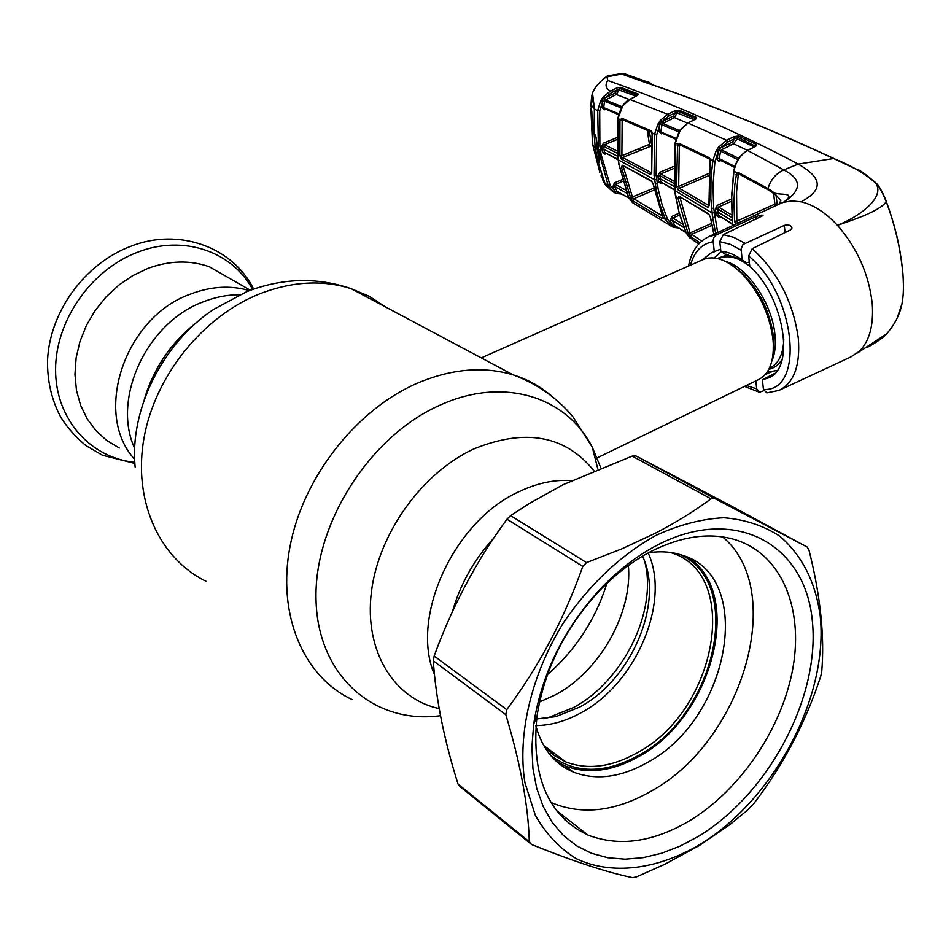 <?xml version="1.0" encoding="UTF-8"?>
<svg xmlns="http://www.w3.org/2000/svg" width="951" height="951" viewBox="0 0 951 951"><rect width="100%" height="100%" fill="white"/><g stroke="black" fill="none" stroke-linecap="round" stroke-linejoin="round"><path stroke-width="1.43" d="M644.944 562.35C657.367 611.707 623.071 681.249 573.287 707.639L548.454 717.577L543.294 718.706M642.519 556.169C664.511 601.947 631.844 679.703 579.456 707.175L556.062 716.555L536.626 718.968M628.385 565.453C632.665 612.943 599.808 671.347 555.301 694.884L539.55 701.933M190.331 294.156C210.908 286.287 230.618 285.11 249.471 290.614C230.618 285.11 210.908 286.287 190.331 294.156C124.569 317.265 92.556 413.875 134.697 459.345C92.556 413.875 124.569 317.265 190.331 294.156M493.652 538.23C473.99 559.782 460.248 584.247 452.414 611.648C460.248 584.247 473.99 559.782 493.652 538.23M597.228 457.847L758.458 379.627C768.848 374.409 773.805 362.486 773.318 343.858L772.937 338.948C769.288 312.998 758.553 290.84 740.734 272.473C726.861 259.671 714.474 255.296 703.562 259.361L702.765 259.706M767.243 371.96L777.133 370.521M721.298 251.575L714.237 257.971M232.151 279.832L209.208 266.708C189.748 259.932 169.219 260.526 147.655 268.503L132.665 275.683L118.625 285.264L105.989 297.009L95.124 310.561L86.363 325.527L79.967 341.468L76.128 357.897L74.951 374.325L76.46 390.255L80.585 405.245L87.171 418.856L96.003 430.72L106.797 440.503L119.244 447.992M544.293 746.535L554.171 755.486L565.702 761.87C587.694 770.155 611.481 767.148 637.063 752.847C717.018 711.003 742.042 572.918 670.241 552.448M535.924 725.577C550.795 725.411 565.738 721.191 580.764 712.929C636.148 683.745 670.871 601.84 648.166 552.959M550.688 755.51C575.462 773.924 604.753 773.9 638.585 755.415C715.485 714.807 744.716 584.14 680.809 554.79M881.72 191.068L886.249 201.778C879.128 211.574 852.952 219.883 837.462 225.339C857.398 248.211 869 274.411 872.269 303.94C873.743 325.599 869.369 341.445 859.133 351.478L850.848 356.934L780.307 389.791M755.807 380.911L756.711 388.911L759.576 392.157L763.748 390.718M755.486 146.252L737.584 137.217L735.087 138.347L733.899 136.659L738.547 136.017L756.58 144.528L755.736 146.264L747.7 150.52C740.353 154.74 735.777 161.694 733.97 171.382L733.863 172.083M733.827 172.369L731.711 197.19L732.377 220.644M618.519 192.375L619.565 192.946M614.37 192.471L616.628 193.517L617.877 192.566L617.544 191.84M626.828 193.219L614.655 186.444L617.009 191.365L628.813 197.915M615.297 193.017L613.324 191.936L617.009 191.365L628.932 198.153M613.324 191.936L608.331 185.825L610.197 185.421L614.845 191.127L612.813 186.871L614.417 182.842L615.38 184.387L614.655 186.444L612.813 186.871M614.084 192.411L615.38 191.71M622.727 181.284L615.38 184.387L625.615 190.045M637.467 149.259L639.833 150.282M617.437 153.313L603.612 146.395L604.456 152.398L618.102 159.292M606.108 153.741L605.026 154.145L602.506 152.517L604.456 152.398L618.186 159.839M605.026 154.145L605.181 153.277M676.018 226.314L676.815 226.814M675.162 225.767L675.412 226.504L673.748 227.36M683.995 227.693L672.155 220.216L674.699 225.339L685.992 232.508M687.549 123.143L674.425 117.627L662.752 123.428L661.623 121.978L660.042 124.284L656.677 134.792L656.142 175.222L658.211 189.249L662.11 204.738L667.626 219.408L672.44 225.173L674.699 225.339L686.087 232.698M711.812 225.399L691.472 234.421L690.533 236.561L686.337 233.102L692.851 239.973L698.807 243.872M695.561 118.982L696.548 117.448L695.716 119.065L688.191 122.964L680.357 129.871L675.079 143.684L674.972 191.068L679.038 212.192L685.944 232.187M715.663 233.459L712.561 217.351L710.837 198.604L711.003 178.645L712.798 160.755L710.147 159.447L709.125 205.523L707.913 207.389L678.241 189.986L676.53 186.444L677.599 144.219L675.186 142.84M688.048 233.328L690.592 233.554L688.809 234.707L688.048 233.328L677.992 198.117L679.038 196.298L708.673 213.82L710.528 217.399L713.987 234.231M715.021 161.123L712.798 160.755L716.21 150.65L718.457 147.239L720.228 148.32L718.195 151.684L714.89 162.027L712.679 161.658M714.89 162.027L712.965 185.516L713.702 208.305L711.491 208.317M713.702 208.305L717.66 232.531M708.673 213.82L710.338 217.101M679.038 196.298L709.066 214.546M677.992 198.117L680.108 197.998L690.057 232.936L711.431 223.461M680.714 197.76L680.108 197.998M690.592 233.554L701.683 241.102M699.924 242.719L690.533 236.561M649.569 83.355L648.915 82.594M886.427 201.945C895.153 225.268 900.668 249.364 902.975 274.209L902.951 274.375C900.633 249.435 895.069 225.232 886.249 201.778C882.659 192.696 879.069 186.384 875.455 182.854C864.126 173.034 850.17 164.915 833.575 158.52L798.246 164.083C815.934 174.402 828.939 187.038 801.063 201.802L791.803 200.899L783.327 202.373C797.699 191.615 780.605 195.644 774.269 192.875L780.795 200.768L778.952 204.203L780.509 201.743M897.471 317.159L902.023 303.607C903.486 296.034 903.795 286.287 902.951 274.375M866.825 347.65C876.893 342.134 883.455 337.581 886.487 333.956L857.41 352.976M801.063 201.802C813.343 204.643 825.48 212.489 837.462 225.339C861.428 215.687 885.69 196.393 875.455 182.854L876.192 183.127C864.245 173.118 857.802 168.565 856.863 169.468L833.575 158.52C769.68 128.884 709.541 104.432 653.182 85.174L621.609 74.059L607.011 76.841L607.808 80.466C673.962 104.063 737.441 131.927 798.246 164.083L783.838 169.92C797.449 177.064 806.258 187.454 783.327 202.373L779.975 203.728M653.182 85.174L647.928 81.489L650.246 83.664M623.939 73.548L649.034 82.487M592.735 92.509C594.922 87.052 599.831 81.513 607.463 75.89L622.953 73.346M607.487 75.878L607.011 76.841M608.331 185.825L604.86 182.984L605.109 184.506M596.182 137.693L594.862 134.246L596.182 137.693L599.487 161.028L598.88 162.633L598.191 162.086L604.86 182.984M599.712 110.922L597.739 110.375L600.628 100.901L601.198 99.914L602.756 100.889L599.712 110.922L599.891 145.943L601.068 154.288L610.114 185.207L608.236 185.6L598.441 150.222L597.715 110.649L594.423 109.044L594.411 111.873M604.123 180.833L598.131 161.955L599.237 160.374M598.88 162.633L599.415 161.159M594.411 112.028L594.173 133.722L594.862 134.246M594.351 111.933L594.113 133.615L595.183 135.042M647.655 130.442L648.665 138.989M649.236 144.374L649.426 146.299M637.087 95.587L638.335 94.636L637.17 95.076L619.886 88.55L616.379 94.541L605.312 99.998L622.109 106.702M592.497 92.925L594.423 109.044M601.198 99.914L603.172 96.99L610.364 91.118L616.83 87.944L620.73 87.385L638.026 93.947L637.218 95.528L630.287 99.106L622.929 105.537L617.888 118.72L617.877 156.047L619.053 164.606L628.587 197.261L634.614 204.037M607.808 80.466C604.86 84.936 605.704 88.479 610.364 91.118L611.457 92.663L604.788 98.155L603.172 96.99M604.467 108.937L604.277 109.852L601.721 107.32L602.423 101.805L600.628 100.901M602.756 100.889L604.515 101.222L603.695 107.606L618.649 113.68M599.736 110.661L597.739 110.375M594.327 107.083L593.234 100.354M621.146 107.867L604.515 101.222L605.312 99.998L604.254 98.642L604.788 98.155L615.273 92.996L617.698 89.596L611.457 92.663M615.273 92.996L616.379 94.541L629.265 99.498M636.029 96.146L617.698 89.596M637.17 95.112L638.026 93.947M619.886 88.55L620.73 87.385M618.4 114.607L601.721 107.32M602.506 152.517L601.662 146.454L603.481 143.137L616.735 137.705M616.747 139.666L604.467 144.707L603.481 143.137M601.662 146.454L603.612 146.395L604.467 144.707L617.247 151.078M620.48 155.916L620.789 158.365M629.74 99.391L667.745 114.31L674.77 110.827L679.062 110.173L696.548 117.448M622.643 119.755L622.168 120.361L617.698 118.554L621.3 107.582M651.756 172.666L650.603 174.544L621.562 159.126L619.874 155.774L619.957 120.611L621.728 118.233L651.173 130.834L652.255 134.697L651.708 172.19M656.725 134.412L652.279 133.437M667.495 219.11L665.545 219.526L660.101 205.036L656.154 189.404L654.062 175.246L654.645 134.091L657.842 124.189L660.422 120.313L667.745 114.31L668.91 115.927L662.11 121.55L660.422 120.313M695.621 118.625L678.158 111.35L674.425 117.627L673.26 116.01L675.781 112.515L674.616 110.898M694.194 119.695L675.876 112.432L668.91 115.927M673.26 116.01L661.623 121.978L659.935 120.955M678.729 131.927L658.389 123.261M661.587 132.926L661.373 133.865L658.781 131.19L659.709 125.163L657.842 124.189M679.537 130.656L662.752 123.428L661.944 124.688L660.874 131.547L661.504 132.878L675.685 139.191M652.101 132.344L651.173 130.834M651.934 132.308L622.477 119.683L621.728 118.233M652.017 132.058L651.28 131.737M664.285 119.184L665.748 119.743M650.603 174.544L651.578 172.88M621.562 159.126L622.56 157.474L651.59 172.844M651.102 146.145L622.56 157.474M651.15 145.289L650.46 145.872M649.39 131.202L651.28 143.244M622.168 120.361L621.883 155.738L649.45 144.29L647.251 130.263M623.761 120.23L619.957 120.611M619.874 155.774L621.883 155.738M656.677 134.792L654.597 134.471M673.51 227.289L672.512 226.909L674.877 226.504L670.847 226.005L665.545 219.526M667.626 219.408L665.664 219.824L662.776 217.078L662.538 218.706L632.914 200.827L633.782 198.747L662.253 215.853M624.129 166.639L623.404 166.912L632.641 197.737L630.87 198.593L621.419 167.043L622.394 165.224L651.411 180.749L653.254 184.137L663.239 218.29L662.538 218.706M632.914 200.827L628.385 196.786M623.404 166.912L621.419 167.043M653.991 188.904L653.777 188.203L630.442 197.749M632.641 197.737L633.782 198.747L654.217 190.01M653.052 183.864L651.411 180.749M651.827 181.486L622.394 165.224M672.512 226.909L671.608 226.457M670.205 220.656L671.87 216.412L672.868 218.029L672.155 220.216L670.205 220.656L672.44 225.173L670.847 226.005M679.715 215.033L672.868 218.029L682.663 224.174M673.391 168.6L660.838 173.938L673.831 181.094M661.444 182.806L661.266 183.686L658.698 182.033L657.89 175.757L659.792 172.297L660.838 173.938L659.97 175.709L660.767 181.926L674.639 189.665M674.021 183.484L659.97 175.709L657.89 175.757M658.698 182.033L660.767 181.926L674.711 190.2M658.781 131.19L675.959 138.24M679.062 110.173L675.876 112.432L674.77 110.827M695.716 119.065L695.11 119.374M710.254 160.077L709.161 157.676L709.898 159.186L679.763 144.837L679.014 143.339L709.161 157.676M727.979 144.243L730.511 145.289M708.673 175.638L679.311 188.274L708.959 205.606M680.999 145.408L679.311 146.038L678.657 186.42L679.311 188.274L678.241 189.986M676.53 186.444L678.657 186.42L708.816 173.451M709.922 162.538L709.351 158.912M679.014 143.339L677.599 144.219L679.68 145.23L679.311 146.038L677.171 145.717M709.993 158.876L709.22 158.508M707.913 207.389L708.959 205.666M718.457 147.239L726.635 140.273L733.899 136.659M695.775 119.041L687.835 122.988L726.635 140.273L727.86 141.984L720.751 147.857L718.98 146.549M720.751 147.857L732.377 142.044L735.087 138.347L737.227 138.846L733.59 143.744L721.405 149.842L720.585 151.161L716.84 149.616M719.943 160.041L718.742 161.135L717.161 159.732L718.195 151.684L716.21 150.65M737.893 159.732L720.585 151.161L719.277 158.615L734.861 166.437M717.066 158.211L719.277 158.615L719.871 160.006L734.576 167.4M727.86 141.984L735.028 138.394L733.815 136.694M732.377 142.044L733.59 143.744L747.534 150.413M738.547 136.017L737.227 138.846L754.167 146.906M756.58 144.528L755.593 145.741M721.405 149.842L738.749 158.413M731.961 217.601L717.636 208.851L715.414 208.875L717.411 205.25L731.474 199.068M719.8 216.65L718.79 217.054L716.174 215.378L715.414 208.875M715.77 212.144L717.981 212.085L717.636 208.851L718.516 206.973L731.794 215.045M731.45 201.279L718.516 206.973M732.222 220.822L717.981 212.085L718.385 215.295L732.532 223.996M732.591 224.531L718.385 215.295L716.174 215.378M735.646 224.222L734.564 221.131L733.922 201.588L734.814 184.863L736.68 172.785L737.964 172.286L768.016 188.595C770.583 179.727 775.861 173.498 783.838 169.92L747.7 150.52L746.999 150.9M735.979 174.687L738.249 175.055L738.796 174.033L734.006 171.097M755.736 146.264L755.046 146.632M771.677 192.09L768.681 190.164L768.016 188.595L771.368 190.747L774.269 192.875L774.875 194.432C778.679 197.535 780.581 199.781 780.593 201.184M780.795 200.768L780.533 201.695M737.964 172.286L738.689 173.831L768.408 190.01M734.564 221.131L736.835 221.131L737.691 223.271M739.854 174.437L738.249 175.055L736.585 191.829L736.835 221.131L774.922 204.132L773.567 193.445M736.609 223.782L755.118 215.211M776.064 195.371L777.133 204.049L778.132 204.572M777.133 204.049L776.872 205.166M775.731 205.689L774.922 204.132M748.639 256.021L752.193 248.675C777.752 271.974 793.134 301.859 798.329 338.318C800.373 365.743 793.919 383.11 778.952 390.421L766.839 392.882L763.451 389.446C805.378 392.299 796.023 294.441 748.639 256.021L749.78 266.28C784.266 297.152 795.583 367.835 768.717 377.856L762.381 379.758L774.803 373.363M771.332 371.936L765.365 374.421M702.088 260.003L711.562 252.681L720.644 249.198M762.381 379.758L763.451 389.446M752.193 248.675L790.543 229.892L791.993 228.002C791.054 225.232 788.486 224.365 784.313 225.399L742.969 244.502L741.067 248.996L742.196 259.92L746.499 262.856L749.305 261.965M742.196 259.92C734.731 254.571 727.634 251.694 720.894 251.29L725.09 254.167L742.089 259.849M741.091 250.172L730.178 244.288L719.752 241.637L723.283 234.647L762.987 215.568C762.226 214.736 759.849 215.128 755.867 216.733L715.746 235.17L713.856 237.548L713.06 240.555L714.296 251.837M719.752 241.637L720.894 251.29M726.659 254.262L725.09 254.167M632.201 456.1L563.182 484.665L530.04 503.055L510.592 515.62L506.99 519.21C476.701 560.282 452.426 605.882 434.167 656.012L433.311 660.814C435.796 698.498 444.034 739.569 458.013 784.04L460.343 786.857L531.633 844.547C573.548 861.38 607.166 872.424 632.498 877.654L636.374 876.941L664.642 864.352L699.235 845.594L729.833 824.636L746.856 810.68L753.263 804.308C782.851 765.876 805.331 723.236 820.701 676.411L821.7 671.941C824.755 636.635 820.523 596.027 809.004 550.142L807.161 547.027L727.919 504.232L636.076 455.981L632.201 456.1L710.979 498.811L714.914 498.609L807.161 547.027M699.686 844.678C774.673 798.983 828.583 696.524 820.237 616.189C815.566 581.929 802.014 555.218 779.582 536.043C763.344 525.523 744.776 519.424 723.877 517.748C702.016 518.818 679.43 524.667 656.142 535.282C620.551 555.146 589.62 584.354 563.361 622.893C531.324 674.746 517.189 734.541 524.928 782.685L535.282 815.185C545.815 833.801 559.461 848.28 576.187 858.634C611.659 875.586 657.082 869.666 699.686 844.678M510.592 515.62L586.541 562.6L622.358 548.632L655.227 533.261C676.09 522.432 694.67 510.949 710.979 498.811M698.51 836.309L680.191 846.069L661.634 853.237L643.149 857.647L625.069 859.169L607.725 857.719L591.427 853.249L576.532 845.784L563.325 835.394L552.127 822.235L543.187 806.484L536.721 788.438L532.929 768.408L531.906 746.785L533.725 723.996C541.678 673.498 564.157 628.195 601.163 588.11C618.744 569.756 637.527 555.384 657.51 544.994C735.527 504.601 805.307 544.459 812.309 620.658C820.368 696.429 769.335 793.372 698.51 836.309M689.368 820.879C653.04 842.241 619.291 846.984 588.087 835.109C548.049 816.101 531.015 776.48 536.982 716.258C544.317 669.777 565.001 628.1 599.035 591.225C615.226 574.333 632.534 561.078 650.96 551.473C681.475 536.162 709.41 532.191 734.766 539.562C780.914 553.637 803.476 607.059 793.063 667.186C782.637 727.384 740.888 789.758 689.368 820.879M564.763 819.786L566.511 818.347M458.013 784.04L529.303 841.694L531.633 844.547M529.303 841.694C528.316 805.818 520.482 763.463 505.801 714.641L433.311 660.814M434.167 656.012L506.74 709.648L505.801 714.641M506.74 709.648C538.825 666.699 564.181 618.946 582.82 566.392L506.99 519.21M586.541 562.6L582.82 566.392M636.076 455.981L714.914 498.609M590.737 103.968L591.843 111.742L592.806 145.087L599.843 172.393M604.598 97.953L601.769 99.047M593.721 102.161L593.127 102.387L591.629 96.776M593.127 102.387L594.316 108.699L590.951 104.776L591.534 97.359M592.806 145.087L595.278 147.75M594.113 133.663L595.16 146.834M593.971 129.3L594.423 111.707M594.316 108.699L594.339 111.742M592.39 141.544L590.88 108.355M598.702 157.902L597.276 158.032L598.155 161.694M649.129 146.43L648.939 144.504M647.536 131.939L647.334 130.299M594.28 137.003L595.73 135.993M597.276 158.032L595.409 148.653M597.323 158.246L598.595 157.379M595.992 137.003L594.28 136.766M604.598 182.14L601.032 175.828M556.513 761.513L565.049 765.876C587.766 774.459 612.337 771.344 638.763 756.544C712.608 717.244 744.811 593.971 688.488 557.761M535.889 725.934C542.141 748.722 554.647 764.117 573.394 772.105C596.134 780.664 620.753 777.49 647.239 762.559C730.095 718.849 755.914 575.331 681.189 554.909C671.144 551.711 660.232 551.009 648.463 552.793M550.914 802.43C581.727 815.518 615.261 811.69 651.53 790.959C743.218 740.651 787.166 590.214 722.594 536.887M134.709 448.527C111.481 398.505 146.953 322.353 203.157 301.871C215.295 297.081 227.408 294.715 239.497 294.762M144.279 399.598C153.717 367.811 171.572 341.766 197.856 321.462M205.927 581.227C159.423 558.546 132.867 500.88 143.946 438.328C154.942 375.811 202.967 316.445 259.516 293.907C291.898 281.377 322.437 279.63 351.121 288.664L369.368 296.379L385.714 307.054M352.167 699.591C303.595 676.922 276.717 615 290.103 545.957C303.369 476.974 356.078 410.036 416.538 383.538C451.154 368.774 483.405 365.909 513.29 374.908C527.769 379.437 540.584 386.522 551.711 396.151M440.479 715.687C374.789 724.805 317.86 676.506 316.041 600.117C313.616 523.942 369.891 436.045 439.766 405.281C503.043 376.156 566.63 396.46 592.283 447.22L600.794 467.773M439.172 708.578C393.797 698.89 364.162 651.09 371.365 592.283C378.355 533.547 422.113 472.802 473.693 449.003C525.083 428.081 565.132 435.296 593.84 470.638M606.857 583.403C595.706 619.279 575.902 649.664 547.467 674.568M434.452 674.592C409.738 617.08 454.198 520.661 519.02 491.691C537.101 483.072 554.599 479.387 571.492 480.612M135.173 467.131C129.336 410.095 162.395 343.477 213.393 309.527L246.773 291.66C282.019 277.965 316.802 276.967 351.121 288.664L513.29 374.908C537.232 383.883 557.143 397.898 573.037 416.93L592.283 447.22L597.834 468.986M728.323 254.464L717.327 258.482M749.923 266.411C738.606 257.519 728.561 254.773 719.776 258.173L718.457 258.755M769.359 368.227L769.894 367.966C778.643 363.686 783.279 354.117 783.802 339.257M771.927 360.857C774.994 353.867 775.992 345.13 774.934 334.645C772.2 303.631 747.236 266.839 725.744 261.549M773.187 352.88L773.389 336.167C769.989 311.928 759.968 291.232 743.313 274.078L732.662 265.733M768.836 369.273C774.494 368.085 778.952 364.661 782.245 359.014M252.621 289.461C232.306 251.528 183.388 234.315 137.669 252.193C91.308 269.513 55.431 320.57 55.586 369.773C55.455 419.058 90.357 457.978 134.828 462.341M553.399 752.716L550.891 752.954M558.273 758.161L560.329 757.864M732.413 221.179L732.852 225.518M614.417 182.842L622.239 179.549M689.855 233.078L690.212 233.815M714.177 212.81L711.966 212.858L674.901 190.569M714.76 217.268L712.561 217.351M876.477 183.46L876.192 183.127C880.471 186.967 886.118 200.281 886.403 201.885C894.178 224.222 899.919 242.398 902.975 274.28C903.89 291.802 903.165 292.635 903.105 295.381L902.023 303.607C899.86 314.531 894.677 324.648 886.487 333.967M834.229 158.686L834.003 158.567C770.048 128.908 709.886 104.444 653.539 85.186L653.729 85.245M596.051 137.55L597.192 149.378L600.414 150.139M599.106 154.407L601.068 154.288M597.906 145.978L599.891 145.943M605.585 109.389L604.277 109.852M617.746 156.321L604.004 149.414L602.054 149.497M621.027 158.686L621.169 158.068M617.912 118.447L617.877 156.047M618.34 159.887L654.573 179.644L656.642 179.561M656.142 175.222L654.062 175.246M657.26 183.864L655.191 183.971M662.645 133.39L661.373 133.865M659.792 172.297L673.391 166.532M658.27 178.907L660.339 178.836L674.307 186.586M662.3 183.281L661.266 183.686M671.87 216.412L679.192 213.214M680.06 129.895L687.597 123.285M720.929 160.529L719.693 161.004M771.368 190.747L771.974 192.292L772.854 192.364M784.313 225.399L785.05 232.579M723.283 234.647L733.803 237.358L744.788 243.147M755.867 216.733L756.14 219.241M688.524 266.018C691.318 251.635 698.07 241.851 708.757 236.656L716.709 234.588M713.095 241.744C701.826 243.682 694.289 251.48 690.474 265.163M746.404 385.476L756.711 388.911M601.341 99.689L604.586 98.333M556.062 716.555L548.454 717.577M732.377 265.543L740.734 272.473M773.163 353.118L773.318 343.858M703.562 259.361L481.277 357.885M209.208 266.708L250.41 290.269M134.899 463.458L102.482 455.256L86.149 445.71C76.27 437.722 67.854 428.319 60.923 417.477C51.639 400.145 47.181 381.042 47.55 360.179C49.725 311.666 84.877 263.51 130.727 246.309C179.145 227.146 233.173 247.343 253.632 289.116M543.675 745.477L565.702 761.87M732.234 220.977L732.698 225.494M733.625 172.179L731.521 196.94L732.234 220.882M621.574 194.052L616.628 193.517M640.166 150.151L637.8 149.129M678.645 227.967L674.104 227.479M686.206 232.959L689.63 237.809M675.4 195.288L679.596 214.653L685.944 232.389M674.794 190.889L675.388 195.193M674.283 186.432L674.782 190.794M674.889 143.542L674.283 186.348M713.88 234.279L710.361 217.208M857.481 352.916L859.133 351.478M605.478 184.91L612.075 190.985M603.837 181.962L604.907 184.185M605.098 183.864L605.323 184.47M597.204 149.45L599.344 160.802M593.246 101.079L591.748 95.171M621.467 159.079L621.051 155.905M618.221 160.101L617.698 155.881M618.863 164.345L618.233 160.184M628.385 197L618.875 164.428M628.433 197.119L632.558 202.67M622.632 105.573C625.901 101.745 628.338 99.593 629.954 99.13M652.077 134.507L652.053 133.306M652.065 134.555L651.566 172.404M666.021 119.6L664.464 119.018M653.075 183.959L662.716 216.947M635.66 204.524L669.445 224.983M680.048 129.918L679.216 131.131M679.204 131.155L674.889 143.506M708.935 205.238L709.993 159.887M730.808 145.134L728.288 144.088M755.32 146.299L747.272 150.555C739.83 155.191 735.325 162.062 733.768 171.192M771.974 192.292L774.566 194.182M769.454 377.488L768.717 377.856M758.85 392.014L744.49 386.403M708.757 236.656L780.747 203.371M536.982 716.258L533.725 723.996M599.035 591.225L601.163 588.11M588.087 835.109L556.442 810.525M604.777 98.143L601.448 99.534M603.623 181.522L602.613 179.691M573.394 772.105L565.049 765.876"/></g></svg>
